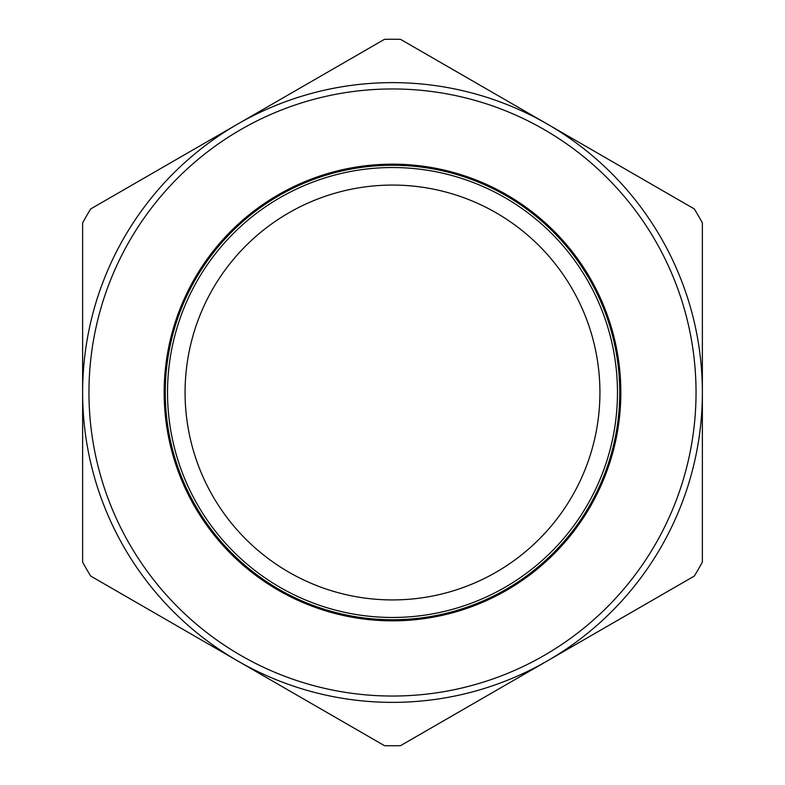 <?xml version="1.0" encoding="UTF-8"?>
<svg xmlns="http://www.w3.org/2000/svg" width="785" height="785" viewBox="0 0 785 785"><rect width="100%" height="100%" fill="white"/><g stroke="black" fill="none" stroke-linecap="round" stroke-linejoin="round"><path stroke-width="1.18" d="M392.5 696.04A303.54 303.54 0 0 0 696.04 392.5A303.54 303.54 0 0 0 392.5 88.96A303.54 303.54 0 0 0 88.96 392.5A303.54 303.54 0 0 0 392.5 696.04M392.5 82.631A309.869 309.869 0 0 1 702.369 392.5A309.869 309.869 0 0 1 392.5 702.369A309.869 309.869 0 0 1 82.631 392.5A309.869 309.869 0 0 1 392.5 82.631M392.5 620.807A228.307 228.307 0 0 1 164.193 392.5A228.307 228.307 0 0 1 392.5 164.193A228.307 228.307 0 0 1 620.807 392.5A228.307 228.307 0 0 1 392.5 620.807M392.5 164.997A227.503 227.503 0 0 0 164.997 392.5A227.503 227.503 0 0 0 392.5 620.003A227.493 227.493 0 0 1 165.007 392.5A227.493 227.493 0 0 1 392.5 165.007A227.493 227.493 0 0 1 619.993 392.5A227.493 227.493 0 0 1 392.5 619.993A227.503 227.503 0 0 0 620.003 392.5A227.503 227.503 0 0 0 392.5 164.997M392.5 165.262A227.238 227.238 0 0 0 165.262 392.5A227.238 227.238 0 0 0 392.5 619.738A227.238 227.238 0 0 0 619.738 392.5A227.238 227.238 0 0 0 392.5 165.262M392.5 617.471A224.971 224.971 0 0 1 167.529 392.5A224.971 224.971 0 0 1 392.5 167.529A224.971 224.971 0 0 1 617.471 392.5A224.971 224.971 0 0 1 392.5 617.471M400.546 745.662A353.25 353.25 0 0 1 384.454 745.662L90.677 576.053A353.25 353.25 0 0 1 82.631 562.109L82.631 222.891A353.25 353.25 0 0 1 90.677 208.947L384.454 39.338A353.25 353.25 0 0 1 400.546 39.338L694.323 208.947A353.25 353.25 0 0 1 702.369 222.891L702.369 562.109A353.25 353.25 0 0 1 694.323 576.053L400.546 745.662M392.5 599.926A207.426 207.426 0 0 1 185.074 392.5A207.426 207.426 0 0 1 392.5 185.074A207.426 207.426 0 0 1 599.926 392.5A207.426 207.426 0 0 1 392.5 599.926M392.5 620.837A228.337 228.337 0 0 1 164.163 392.5A228.337 228.337 0 0 1 392.5 164.163A228.337 228.337 0 0 1 620.837 392.5A228.337 228.337 0 0 1 392.5 620.837"/></g></svg>
